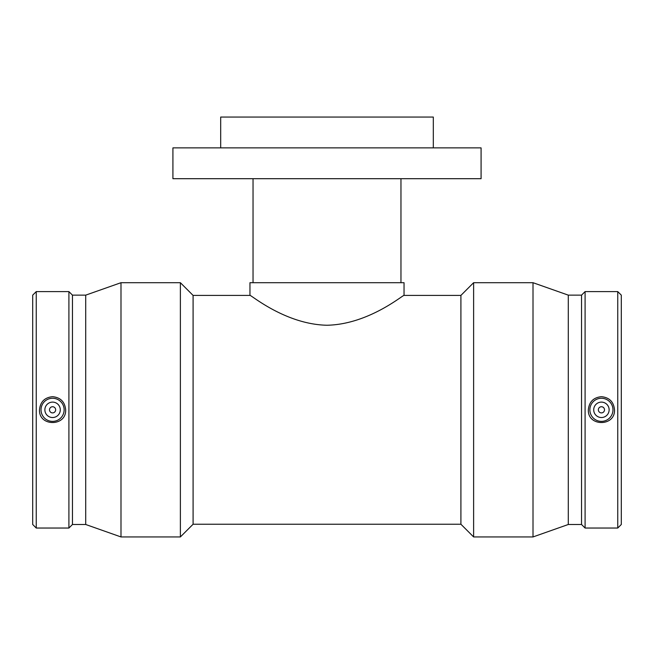 <?xml version="1.0" encoding="UTF-8"?>
<svg xmlns="http://www.w3.org/2000/svg" width="654" height="654" viewBox="0 0 654 654"><rect width="100%" height="100%" fill="white"/><g stroke="black" fill="none" stroke-linecap="round" stroke-linejoin="round"><path stroke-width="0.98" d="M249.959 282.7L404.041 282.7L404.041 295.412C404 294.047 369.011 324.409 327 325.242C284.989 324.409 250 294.047 249.959 295.412L249.959 282.7M220.684 147.878L220.684 117.058L433.316 117.058L433.316 147.878M253.041 282.7L253.041 178.697M172.918 178.697L481.082 178.697L481.082 147.878L172.918 147.878L172.918 178.697M404.041 295.412L460.906 295.412L460.906 524.23L473.619 536.942L533.01 536.942L533.01 282.7L473.619 282.7L473.619 536.942M249.959 295.412L193.094 295.412L193.094 524.23L460.906 524.23M598.345 409.821A3.082 3.082 0 0 1 602.963 407.148A3.082 3.082 0 0 1 602.963 412.486A3.082 3.082 0 0 1 598.345 409.821M593.718 409.821A7.701 7.701 0 0 1 605.277 403.15A7.701 7.701 0 0 1 605.277 416.492A7.701 7.701 0 0 1 593.718 409.821M55.655 409.821A3.082 3.082 0 0 1 51.037 412.486A3.082 3.082 0 0 1 51.037 407.148A3.082 3.082 0 0 1 55.655 409.821M60.282 409.821A7.701 7.701 0 0 1 48.723 416.492A7.701 7.701 0 0 1 48.723 403.15A7.701 7.701 0 0 1 60.282 409.821M41.022 409.821A11.559 11.559 0 0 1 52.573 398.261A11.559 11.559 0 0 1 64.133 409.821A11.559 11.559 0 0 1 52.573 421.38A11.559 11.559 0 0 1 41.022 409.821M601.427 398.261A11.559 11.559 0 0 0 589.867 409.821A11.559 11.559 0 0 0 601.427 421.38A11.559 11.559 0 0 0 612.978 409.821A11.559 11.559 0 0 0 601.427 398.261M601.427 396.684C609.373 397.477 613.73 401.85 614.498 409.821C615.332 426.76 587.513 426.76 588.347 409.821C589.115 401.85 593.472 397.477 601.427 396.684M52.573 396.684C60.528 397.477 64.885 401.85 65.653 409.821C66.487 426.76 38.668 426.76 39.502 409.821C40.27 401.85 44.627 397.477 52.573 396.684M36.248 291.602L32.7 295.142L32.7 524.492L36.248 528.04L68.907 528.04L68.907 291.602L36.248 291.602L36.248 528.04M68.907 291.602L72.455 295.142L72.455 524.492L68.907 528.04M72.455 295.142L85.707 295.142L85.707 524.492L120.99 536.942L180.381 536.942L180.381 282.7L120.99 282.7L120.99 536.942M533.01 282.7L568.293 295.142L568.293 524.492L533.01 536.942M568.293 295.142L581.545 295.142L581.545 524.492L585.093 528.04L617.752 528.04L617.752 291.602L585.093 291.602L585.093 528.04M617.752 291.602L621.3 295.142L621.3 524.492L617.752 528.04M400.959 282.7L400.959 178.697M72.455 524.492L85.707 524.492M85.707 295.142L120.99 282.7M193.094 295.412L180.381 282.7M193.094 524.23L180.381 536.942M460.906 295.412L473.619 282.7M568.293 524.492L581.545 524.492M581.545 295.142L585.093 291.602"/></g></svg>
